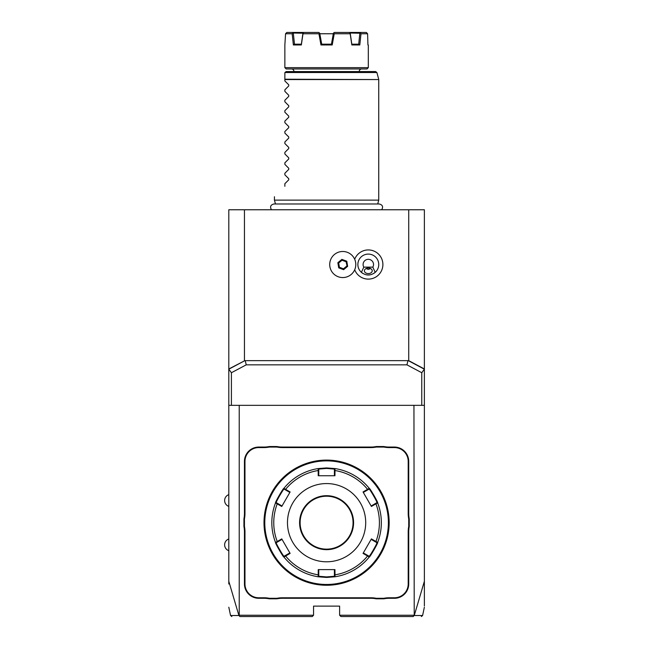 <?xml version="1.0" encoding="UTF-8"?>
<svg xmlns="http://www.w3.org/2000/svg" width="649" height="649" viewBox="0 0 649 649"><rect width="100%" height="100%" fill="white"/><g stroke="black" fill="none" stroke-linecap="round" stroke-linejoin="round"><path stroke-width="0.97" d="M228.805 368.981L244.86 360.657L228.805 369.2L228.805 209.765L424.373 209.765L424.373 405.333L228.805 405.333L228.805 369.2L231.409 372.729L231.409 405.333M228.805 583.995L228.805 405.333M413.94 405.333L414.224 615.528C425.436 615.52 425.444 615.52 414.273 615.503L424.373 581.301L424.373 605.955L424.373 583.995M424.373 581.301L424.373 405.333M412.959 616.55L414.273 615.503M228.805 581.301L238.897 615.503L239.919 616.55L312.242 616.55L313.548 615.244L239.23 615.244L239.23 405.333M413.94 615.244L339.622 615.244L339.622 606.117L313.548 606.117L313.548 615.244M244.965 531.774L244.446 531.774A26.86 26.86 0 0 0 243.927 526.509L243.927 518.843A26.86 26.86 0 0 0 244.446 513.578L244.446 461.398A14.343 14.343 0 0 1 258.789 447.056L264.029 447.056A26.86 26.86 0 0 0 269.294 446.536L269.351 447.056A27.38 27.38 0 0 1 264.029 447.575L258.789 447.575A13.824 13.824 0 0 0 244.965 461.398L244.965 513.578A27.38 27.38 0 0 1 244.446 518.892L244.446 526.461A27.38 27.38 0 0 1 244.965 531.774L244.965 583.954A13.824 13.824 0 0 0 258.789 597.778L264.029 597.778A27.38 27.38 0 0 1 269.351 598.297L276.912 598.297A27.38 27.38 0 0 1 282.234 597.778L370.944 597.778A27.38 27.38 0 0 1 376.258 598.297L383.827 598.297A27.38 27.38 0 0 1 389.14 597.778L394.381 597.778A13.824 13.824 0 0 0 408.205 583.954L408.205 531.774A27.38 27.38 0 0 1 408.724 526.461L408.724 518.892A27.38 27.38 0 0 1 408.205 513.578L408.205 461.398A13.824 13.824 0 0 0 394.381 447.575L389.14 447.575A27.38 27.38 0 0 1 383.827 447.056L376.258 447.056A27.38 27.38 0 0 1 370.944 447.575L282.234 447.575A27.38 27.38 0 0 1 276.912 447.056L269.351 447.056M244.446 531.774L244.446 583.954A14.343 14.343 0 0 0 258.789 598.297L264.029 598.297A26.86 26.86 0 0 1 269.294 598.816L276.961 598.816L276.912 598.297M282.234 597.778L282.234 598.297A26.86 26.86 0 0 0 276.961 598.816M282.234 598.297L370.944 598.297A26.86 26.86 0 0 1 376.209 598.816L383.875 598.816L383.827 598.297M389.14 597.778L389.14 598.297A26.86 26.86 0 0 0 383.875 598.816M389.14 598.297L394.381 598.297A14.343 14.343 0 0 0 408.724 583.954L408.724 531.774A26.86 26.86 0 0 1 409.243 526.509L409.243 518.843L408.724 518.892M408.205 513.578L408.724 513.578A26.86 26.86 0 0 0 409.243 518.843M408.724 513.578L408.724 461.398A14.343 14.343 0 0 0 394.381 447.056L389.14 447.056A26.86 26.86 0 0 1 383.875 446.536L376.209 446.536L376.258 447.056M370.944 447.575L370.944 447.056A26.86 26.86 0 0 0 376.209 446.536M370.944 447.056L282.234 447.056A26.86 26.86 0 0 1 276.961 446.536L269.294 446.536M238.897 615.503C227.726 615.52 227.742 615.52 238.937 615.52L239.23 615.244M244.86 360.657L408.724 360.657L424.373 368.981M231.409 372.729L246.247 364.835L245.29 361.006M244.446 209.765L244.446 360.657M408.724 209.765L408.724 360.657M354.695 269.765A14.586 14.586 0 0 0 382.894 264.524A14.586 14.586 0 0 0 354.695 259.284M408.31 360.657L424.373 369.2L421.761 372.729L406.931 364.835L407.88 361.006M421.761 372.729L421.761 405.333M246.247 364.835L406.931 364.835M330.544 259.949A13.037 13.037 0 0 1 347.329 252.315A13.037 13.037 0 0 1 354.962 269.1A13.037 13.037 0 0 1 338.178 276.734A13.037 13.037 0 0 1 330.544 259.949M347.645 266.358L346.785 261.206L341.893 259.373L337.861 262.691L338.721 267.842L343.613 269.684L347.645 266.358L347.085 266.147L346.323 261.588L341.991 259.965L338.421 262.902L339.184 267.461L343.516 269.084L347.085 266.147L346.104 261.766L342.039 260.249L338.689 262.999L339.403 267.283L343.467 268.808L346.817 266.049M343.613 269.684L343.467 268.808M338.721 267.842L339.403 267.283M337.861 262.691L338.689 262.999M341.893 259.373L341.991 259.965L338.421 262.902M346.785 261.206L346.104 261.766M343.516 269.084L347.085 266.147M373.483 273.586A10.433 10.433 0 0 0 368.308 254.092A10.433 10.433 0 0 0 363.132 273.586M364.86 274.373A10.433 10.433 0 0 0 365.371 274.535M366.555 274.811A10.433 10.433 0 0 0 370.06 274.811M371.244 274.535A10.433 10.433 0 0 0 371.755 274.373M372.826 267.137L375.203 272.345C370.603 275.89 366.012 275.89 361.412 272.345L363.789 267.137L372.826 267.137A5.216 5.216 0 0 0 364.957 260.533A5.216 5.216 0 0 0 363.789 267.137M368.308 273.586A3.91 2.766 0 0 1 364.397 270.82A3.91 2.766 0 0 1 368.308 268.053A3.91 2.766 0 0 1 372.218 270.82A3.91 2.766 0 0 1 368.308 273.586M366.068 268.556L368.308 269.4L370.547 268.556M339.622 615.244L340.928 616.55L413.251 616.55M243.927 518.843L244.446 518.892M276.961 446.536L276.912 447.056M383.875 446.536L383.827 447.056M409.243 526.509L408.724 526.461M376.209 598.816L376.258 598.297M269.294 598.816L269.351 598.297M243.927 526.509L244.446 526.461M329.627 460.165L330.325 460.206M332.004 460.328L332.604 460.384M333.18 460.441L328.597 460.125M328.216 460.117L327.802 460.109M326.585 585.26A62.58 62.58 0 0 0 389.165 522.68A62.58 62.58 0 0 0 326.585 460.092A62.58 62.58 0 0 0 264.005 522.68A62.58 62.58 0 0 0 326.585 585.26M326.982 585.26L327.396 585.252L326.982 585.26M327.802 585.244L328.216 585.236L327.802 585.244M389.165 523.078L389.165 523.492L389.165 523.078M389.132 524.7L389.092 525.836M388.767 529.779L388.994 527.288M389.067 526.169L389.132 524.692M389.165 522.275L389.165 521.861M389.157 521.447L389.149 521.042M323.551 585.187L322.845 585.147M321.036 585.009L320.565 584.968M319.989 584.911L324.573 585.228M324.962 585.236L325.368 585.244M326.187 460.092L325.782 460.1L326.187 460.092M325.368 460.109L324.962 460.117L325.368 460.109M264.005 523.078L264.013 523.492M264.013 523.905L264.021 524.311M264.005 522.275L264.013 521.861L264.005 522.275M264.013 521.447L264.021 521.042M264.102 519.192L264.078 519.598M264.411 515.574L264.175 518.064M264.021 521.05L264.013 521.455M326.585 460.879A61.801 61.801 0 0 0 264.784 522.68A61.801 61.801 0 0 0 326.585 584.473A61.801 61.801 0 0 0 388.386 522.68A61.801 61.801 0 0 0 326.585 460.879M275.517 542.434A54.759 54.759 0 0 1 275.517 502.918A54.759 54.759 0 0 0 275.517 542.434L276.263 542.702L277.618 541.915L277.228 541.509L281.755 538.897L290.119 553.394L283.938 557.029C283.629 557.905 274.608 542.28 275.517 542.434L277.228 541.509A52.829 52.829 0 0 1 277.228 503.843L277.618 503.437L276.263 502.659C275.387 502.772 283.735 488.308 284.084 489.103L285.438 489.89L285.601 489.354L290.119 491.958L281.755 506.455L275.517 502.918C274.6 503.097 283.613 487.464 283.938 488.324L285.601 489.354A52.829 52.829 0 0 1 318.221 470.517L318.764 470.647L318.764 469.081L326.585 468.44L334.405 469.081L335.014 468.57L334.957 475.741L318.221 475.741L318.164 468.57L326.585 467.921L335.014 468.57A54.759 54.759 0 0 1 369.232 488.324C369.541 487.448 378.562 503.072 377.653 502.918L376.907 502.659L371.147 505.985L371.415 506.455L363.051 491.958L369.232 488.324L369.086 489.103C369.435 488.299 377.783 502.764 376.907 502.659M375.552 503.437L375.941 503.843L377.653 502.918A54.759 54.759 0 0 1 377.653 542.434C378.578 542.256 369.557 557.889 369.232 557.029L369.086 556.25L363.326 552.924L363.051 553.394L371.415 538.897L377.653 542.434L376.907 542.702C377.783 542.58 369.435 557.045 369.086 556.25M367.732 555.463L367.577 555.998L369.232 557.029A54.759 54.759 0 0 1 335.014 576.783L326.585 577.44L318.164 576.783L318.221 574.836L318.764 574.706L318.764 569.611L318.221 569.611L334.957 569.611L335.014 576.783L334.405 576.271L326.585 576.912L318.764 576.271L318.764 574.706M363.051 491.958L363.326 492.437L367.732 489.89L367.577 489.354A52.829 52.829 0 0 0 334.949 470.517L334.405 470.647L334.405 475.741L334.957 475.741M334.405 469.081L334.405 470.647M367.732 489.89L369.086 489.103L369.232 488.324A54.759 54.759 0 0 0 335.014 468.57M371.415 506.455L375.941 503.843A52.829 52.829 0 0 1 375.941 541.509L375.552 541.915L376.907 542.702L377.653 542.434A54.759 54.759 0 0 0 377.653 502.918M363.051 553.394L367.577 555.998A52.829 52.829 0 0 1 334.949 574.836L334.405 574.706L334.405 576.271L335.014 576.783A54.759 54.759 0 0 0 369.232 557.029M277.618 541.915L282.023 539.368L281.755 538.897M275.517 502.918L276.263 502.659L275.517 502.918M283.938 488.324A54.759 54.759 0 0 1 318.164 468.57A54.759 54.759 0 0 0 283.938 488.324L284.084 489.103M318.164 468.57L318.764 469.081L318.164 468.57M326.585 561.791A39.11 39.11 0 0 0 365.703 522.68A39.11 39.11 0 0 0 326.585 483.562A39.11 39.11 0 0 0 287.475 522.68A39.11 39.11 0 0 0 326.585 561.791M371.415 538.897L371.147 539.368L375.552 541.915M334.957 569.611L334.405 569.611L334.405 574.706M290.119 553.394L289.852 552.924L285.438 555.463L285.601 555.998A52.829 52.829 0 0 0 318.221 574.836L318.221 569.611M285.438 555.463L284.084 556.25L283.938 557.029A54.759 54.759 0 0 0 318.164 576.783L318.764 576.271L318.164 576.783A54.759 54.759 0 0 1 283.938 557.029L284.084 556.25C283.735 557.053 275.395 542.596 276.263 542.702M281.755 506.455L282.023 505.985L277.618 503.437M285.438 489.89L289.852 492.437L290.119 491.958M318.221 475.741L318.764 475.741L318.764 470.647M326.585 496.209A26.463 26.463 0 0 0 300.122 522.68A26.463 26.463 0 0 0 326.585 549.143A26.463 26.463 0 0 0 353.056 522.68A26.463 26.463 0 0 0 326.585 496.209A26.463 26.463 0 0 1 353.056 522.68A26.463 26.463 0 0 1 326.585 549.143M275.468 203.981L274.438 200.119L378.74 200.119L378.74 79.559L284.862 79.559L284.862 72.866M284.862 80.947L288.748 84.832L284.862 80.947L284.862 79.559M288.748 84.832L288.748 85.936L284.862 89.822L288.748 85.936M284.862 91.379L288.748 95.265L284.862 91.379L284.862 89.822M288.748 95.265L288.748 96.368L284.862 100.254L288.748 96.368M284.862 101.812L288.748 105.69L284.862 101.812L284.862 100.254M288.748 105.69L288.748 106.801L284.862 110.679L288.748 106.801M284.862 112.236L288.748 116.122L284.862 112.236L284.862 110.679M288.748 116.122L288.748 117.226L284.862 121.112L288.748 117.226M284.862 122.669L288.748 126.555L284.862 122.669L284.862 121.112M288.748 126.555L288.748 127.658L284.862 131.544L288.748 127.658M284.862 133.102L288.748 136.98L284.862 133.102L284.862 131.544M288.748 136.98L288.748 138.091L284.862 141.969L288.748 138.091M284.862 143.526L288.748 147.412L284.862 143.526L284.862 141.969M288.748 147.412L288.748 148.516L284.862 152.401L288.748 148.516M284.862 153.959L288.748 157.845L284.862 153.959L284.862 152.401M288.748 157.845L288.748 158.948L284.862 162.834L288.748 158.948M284.862 164.392L288.748 168.278L284.862 164.392L284.862 162.834M288.748 168.278L288.748 169.381L284.862 173.267L288.748 169.381M284.862 174.824L288.748 178.702L284.862 174.824L284.862 173.267M288.748 178.702L288.748 179.814L284.862 183.691L288.748 179.814M284.862 186.295C270.747 200.419 270.747 200.419 284.862 186.295C270.747 200.419 270.747 200.419 284.862 186.295L284.862 183.691M284.911 72.534L286.168 71.56L375.641 71.56L376.899 72.534L284.911 72.534M291.385 68.956A2.604 2.604 0 0 1 293.989 71.56M361.785 68.956A2.604 2.604 0 0 0 359.181 71.56M284.862 67.65L286.168 68.956L367.001 68.956L368.308 67.65L284.862 67.65L284.862 44.968L285.568 33.756L292.18 33.756L293.056 33.026L302.945 33.221L301.355 44.181L300.081 44.181L301.355 44.181L301.339 44.968L293.372 44.968L292.18 33.756M366.969 33.026L366.263 32.45L367.602 33.756L367.926 44.968L367.602 33.756L360.99 33.756L359.797 44.968L351.839 44.968L350.184 33.756L334.235 33.756L332.215 44.968L320.955 44.968L321.612 44.181L331.558 44.181L332.215 44.968M320.955 44.968L318.943 33.756L302.994 33.756L301.339 44.968M298.824 44.181L297.696 44.181M357.786 44.181L356.715 44.181M355.465 44.181L354.541 44.181M351.839 44.968L351.807 44.181L358.832 44.181L359.797 44.968M293.372 44.968L294.338 44.181L301.363 44.189M298.8 44.181L297.761 44.181M331.558 44.181L332.361 44.181M286.915 32.45L286.201 33.026L286.915 32.45L318.87 32.45L319.876 33.756L333.294 33.756M350.184 33.756L350.168 33.026L349.178 32.45L366.263 32.45M360.098 32.45L360.99 33.756M350.168 33.026L359.846 33.221L358.702 44.181M351.815 44.181L350.225 33.221M331.452 44.181L333.391 33.221L334.308 32.45L349.178 32.45M333.618 33.026L334.235 33.756M321.717 44.181L319.706 33.156M318.943 33.756L319.551 33.026M303.992 32.45L303.002 33.026L302.994 33.756M294.468 44.181L293.324 33.221M293.056 33.026L293.072 32.45M286.201 33.026L285.568 33.756M244.965 513.578L244.446 513.578M244.965 461.398L244.446 461.398M258.789 447.575L258.789 447.056M264.029 447.575L264.029 447.056M282.234 447.575L282.234 447.056M389.14 447.575L389.14 447.056M394.381 447.575L394.381 447.056M408.205 461.398L408.724 461.398M408.205 531.774L408.724 531.774M408.205 583.954L408.724 583.954M394.381 597.778L394.381 598.297M370.944 597.778L370.944 598.297M264.029 597.778L264.029 598.297M258.789 597.778L258.789 598.297M244.965 583.954L244.446 583.954M326.585 577.44L326.585 576.912M326.585 467.921L326.585 468.44M326.585 495.69A26.99 26.99 0 0 0 299.595 522.68A26.99 26.99 0 0 0 326.585 549.662A26.99 26.99 0 0 0 353.575 522.68A26.99 26.99 0 0 0 326.585 495.69M284.862 79.219L378.74 79.559M424.373 607.213L422.604 615.52L421.331 616.55M231.839 616.55L230.565 615.52L228.805 607.213M228.805 494.643A6.214 6.214 0 0 0 228.805 506.382M228.805 538.97A6.214 6.214 0 0 0 228.805 550.709M271.469 209.765C269.773 206.771 270.592 204.841 273.927 203.981L379.243 203.981C382.577 204.841 383.397 206.771 381.701 209.765M377.702 203.981L378.74 200.119M274.438 200.119L274.438 196.728M376.899 72.534L378.692 79.219M368.308 44.968L368.308 67.65"/></g></svg>

